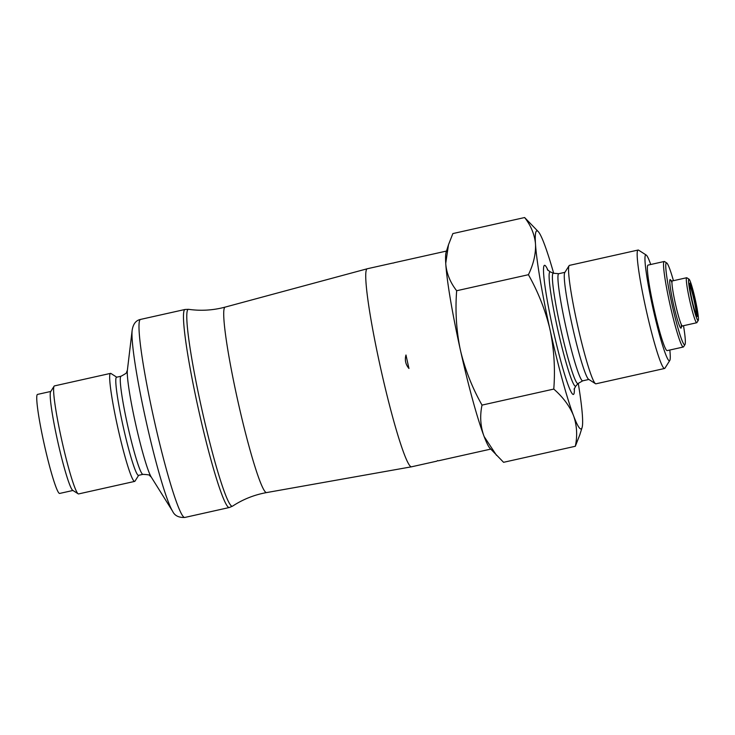 <?xml version="1.0" encoding="UTF-8"?>
<svg xmlns="http://www.w3.org/2000/svg" width="735" height="735" viewBox="0 0 735 735"><rect width="100%" height="100%" fill="white"/><g stroke="black" fill="none" stroke-linecap="round" stroke-linejoin="round"><path stroke-width="1.1" d="M142.967 474.351A50.274 4.291 77.4 0 1 127.817 426.226A50.274 4.291 77.4 0 1 121.036 376.228L116.562 377.23A50.274 4.291 77.4 0 0 123.333 427.228A50.274 4.291 77.4 0 0 138.483 475.352L142.967 474.351C147.955 474.617 150.17 475.021 149.618 475.554L151.272 477.107L172.596 511.22A95.394 8.149 77.4 0 1 145.907 420.301A95.394 8.149 77.4 0 1 132.162 330.254C133.136 323.97 135.938 320.35 140.56 319.413L185.045 309.472A101.467 8.664 -102.6 0 0 198.285 408.476A101.467 8.664 -102.6 0 0 229.292 507.517L184.807 517.458A101.467 8.664 -102.6 0 1 153.799 418.417A101.467 8.664 -102.6 0 1 140.56 319.413M116.736 377.193L110.957 373.49A55.346 4.722 77.4 0 0 110.516 373.38A55.346 4.722 77.4 0 0 117.977 428.422A55.346 4.722 77.4 0 0 134.652 481.407A55.346 4.722 77.4 0 0 135.001 481.122L138.658 475.315M110.516 373.38L54.463 385.903A55.346 4.722 77.4 0 0 54.105 386.187A55.346 4.722 77.4 0 0 61.915 440.945A55.346 4.722 77.4 0 0 78.158 493.819A55.346 4.722 77.4 0 0 78.599 493.929L134.652 481.407M54.105 386.187L50.66 391.672A50.733 4.336 77.4 0 0 57.817 441.864A50.733 4.336 77.4 0 0 72.701 490.328L78.158 493.819M50.798 391.452L37.522 394.41A50.733 4.336 77.4 0 0 44.357 444.868A50.733 4.336 77.4 0 0 59.654 493.442L72.921 490.475M392.573 263.102L367.298 268.753A101.467 8.664 77.4 0 0 367.27 268.762A101.467 8.664 77.4 0 0 380.969 369.668A101.467 8.664 77.4 0 0 411.517 466.808A101.467 8.664 77.4 0 0 411.554 466.798L436.82 461.157M392.582 263.121L393.822 262.946A101.467 8.664 77.4 0 1 394.208 262.735L446.503 251.058M490.75 449.103L438.455 460.79A101.467 8.664 77.4 0 1 437.637 460.579L436.82 461.139M405.977 355.005A101.467 8.664 77.4 0 0 408.963 368.483C405.591 364.514 404.59 360.021 405.977 355.005M697.184 316.5A17.061 1.461 -102.6 0 1 697.074 316.463A17.061 1.461 -102.6 0 1 692.067 300.156A17.061 1.461 -102.6 0 1 689.66 283.278A17.061 1.461 -102.6 0 1 694.786 298.97A17.061 1.461 -102.6 0 1 697.184 316.5M698.085 320.552A21.214 1.81 -102.6 0 1 691.479 299.145A21.214 1.81 -102.6 0 1 689.035 279.181A21.214 1.81 -102.6 0 1 695.255 299.448A21.214 1.81 -102.6 0 1 698.25 320.432A21.214 1.81 -102.6 0 1 698.085 320.552M578.27 383.358A101.485 8.664 -102.6 0 1 582.35 414.816L582.46 416.552A101.485 8.664 -102.6 0 1 582.074 427.605A101.485 8.664 -102.6 0 1 573.851 416.534C576.984 426.144 577.48 436.057 575.33 446.274L503.576 462.306L489.914 448.203A101.485 8.664 -102.6 0 1 484.154 436.581L483.501 434.835A101.485 8.664 -102.6 0 1 460.762 351.67L459.981 348.179A101.485 8.664 -102.6 0 1 445.851 265.032L445.741 263.286A101.485 8.664 -102.6 0 1 446.127 252.234L448.276 245.435M575.33 446.274L579.695 435.092M553.777 389.072C562.744 396.918 569.221 405.49 573.19 414.797A101.485 8.664 -102.6 0 1 550.451 331.623C554.172 350.567 555.274 369.714 553.777 389.072L482.022 405.104C472.458 388.163 465.365 370.357 460.762 351.67M483.501 434.835C480.359 425.225 479.872 415.312 482.022 405.104M496.538 455.36L484.154 436.581M573.851 416.534L573.19 414.797M528.419 274.706C537.983 291.639 545.067 309.453 549.679 328.141A101.485 8.664 -102.6 0 1 535.549 244.985C535.732 254.586 533.353 264.499 528.419 274.706L456.665 290.738C450.518 282.892 446.917 274.33 445.851 265.032M459.981 348.179C456.27 329.234 455.158 310.087 456.665 290.738M550.451 331.623L549.679 328.141M445.741 263.286L448.488 244.755L452.87 233.574L524.625 217.542C530.771 225.379 534.373 233.95 535.438 243.248A101.485 8.664 -102.6 0 1 538.286 231.644A101.485 8.664 -102.6 0 1 544.047 243.267L544.699 245.012A101.485 8.664 -102.6 0 1 553.685 273.301M535.549 244.985L535.438 243.248M538.286 231.644L524.625 217.542M569.101 265.684L564.765 272.575A54.886 4.686 77.4 0 0 572.51 326.873A54.886 4.686 77.4 0 0 588.616 379.306L595.469 383.688A60.683 5.182 -102.6 0 1 577.664 325.724A60.683 5.182 -102.6 0 1 569.101 265.684A60.683 5.182 -102.6 0 1 569.487 265.372L638.099 250.038A60.683 5.182 -102.6 0 1 638.586 250.157L646.221 255.045A54.225 4.63 -102.6 0 1 650.723 264.499M669.824 350.025A54.225 4.63 -102.6 0 1 669.778 360.499L664.945 368.171A60.683 5.182 -102.6 0 1 664.569 368.483L595.947 383.808A60.683 5.182 -102.6 0 1 595.846 383.826A60.683 5.182 -102.6 0 1 595.469 383.688M664.569 368.483A60.683 5.182 -102.6 0 1 664.468 368.492A60.683 5.182 -102.6 0 1 646.148 309.821A60.683 5.182 -102.6 0 1 638.099 250.038M669.778 360.499A54.225 4.63 -102.6 0 1 669.346 360.784A54.225 4.63 -102.6 0 1 652.478 306.082A54.225 4.63 -102.6 0 1 646.221 255.045M683.504 325.706A41.968 3.583 -102.6 0 1 684.965 344.596L683.587 346.782A43.815 3.739 -102.6 0 1 683.311 347.012L667.169 350.623A43.815 3.739 -102.6 0 1 667.095 350.623A43.815 3.739 -102.6 0 1 653.865 308.259A43.815 3.739 -102.6 0 1 648.059 265.096L664.201 261.485A43.815 3.739 -102.6 0 1 664.55 261.577L666.737 262.974A41.968 3.583 -102.6 0 1 673.444 280.687M683.311 347.012A43.815 3.739 -102.6 0 1 683.238 347.021A43.815 3.739 -102.6 0 1 670.017 304.658A43.815 3.739 -102.6 0 1 664.201 261.485M684.965 344.596A41.968 3.583 -102.6 0 1 684.634 344.816A41.968 3.583 -102.6 0 1 671.579 302.48A41.968 3.583 -102.6 0 1 666.737 262.974M698.25 320.432L696.872 322.628A23.061 1.966 -102.6 0 1 696.725 322.748A23.061 1.966 -102.6 0 1 696.688 322.748A23.061 1.966 -102.6 0 1 689.724 300.459A23.061 1.966 -102.6 0 1 686.665 277.738A23.061 1.966 -102.6 0 1 686.848 277.784L689.035 279.181M689.513 284.693A16.142 1.378 -102.6 0 1 693.941 299.742A16.142 1.378 -102.6 0 1 696.339 315.241M121.036 376.228C125.446 373.867 127.284 372.562 126.549 372.305L127.385 370.201A56.338 4.814 77.4 0 0 135.736 424.453A56.338 4.814 77.4 0 0 151.263 477.098M188.619 309.334C200.921 311.07 213.104 310.335 225.158 307.111A95.026 8.113 77.4 0 0 237.984 401.613A95.026 8.113 77.4 0 0 266.594 492.579C254.319 494.802 242.982 499.313 232.591 506.121A100.87 8.618 -102.6 0 1 201.5 407.769A100.87 8.618 -102.6 0 1 188.619 309.334L185.045 309.472M574.366 388.328A66.141 5.65 -102.6 0 1 573.263 394.465A66.141 5.65 -102.6 0 1 550.423 317.024A66.141 5.65 -102.6 0 1 548.034 270.462M564.912 272.327L558.775 273.705A54.886 4.686 77.4 0 0 566.17 328.288A54.886 4.686 77.4 0 0 582.717 380.831L588.854 379.453M681.271 324.447A24.907 2.131 -102.6 0 1 680.941 328.159A24.907 2.131 -102.6 0 1 672.056 297.583A24.907 2.131 -102.6 0 1 671.965 282.773M696.725 322.748L682.374 325.954A23.061 1.966 -102.6 0 1 682.337 325.954A23.061 1.966 -102.6 0 1 675.373 303.665A23.061 1.966 -102.6 0 1 672.314 280.945L670.908 280.577M550.313 271.904L553.574 273.255A56.549 4.833 77.4 0 0 553.363 273.209A56.549 4.833 77.4 0 0 560.649 328.407A56.549 4.833 77.4 0 0 577.839 383.615A56.549 4.833 77.4 0 0 578.197 383.44L575.817 386.059A58.589 5.007 -102.6 0 1 575.45 386.233A58.589 5.007 -102.6 0 1 557.387 327.865A58.589 5.007 -102.6 0 1 550.313 271.904L547.354 269.717M127.385 370.21L132.162 330.254M184.807 517.458C178.678 517.716 174.608 515.639 172.596 511.22M232.591 506.121L229.292 507.517M266.594 492.579L411.517 466.808M225.158 307.111L367.27 268.762M686.665 277.738L672.314 280.945M582.074 427.605L579.713 435.092M681.253 326.882L682.374 325.954M578.197 383.44L582.717 380.831M553.574 273.255L558.775 273.705M574.072 389.293L575.817 386.059"/></g></svg>
